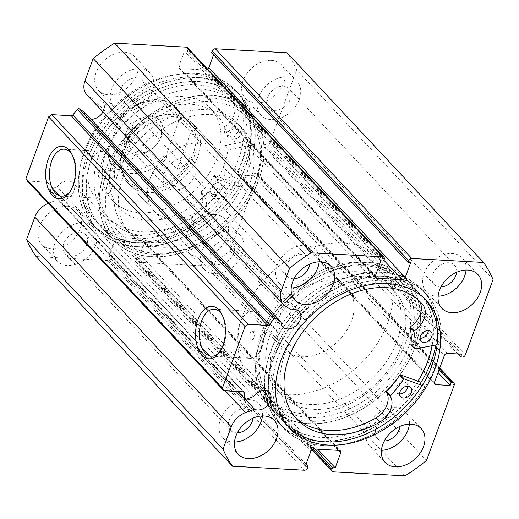 <?xml version="1.0" encoding="UTF-8"?>
<svg xmlns="http://www.w3.org/2000/svg" width="519" height="519" viewBox="0 0 519 519"><rect width="100%" height="100%" fill="white"/><g stroke="black" fill="none" stroke-linecap="round" stroke-linejoin="round"><path stroke-width="0.39" stroke-dasharray="2.6 1.95" d="M235.665 182.876L214.639 175.519A0.551 0.396 136.9 0 0 213.964 175.831A68.378 49.597 -43.1 0 1 200.95 192.179A0.551 0.396 136.9 0 0 200.808 192.783A19.988 14.5 -43.1 0 1 190.953 218.629L194.839 222.787A85.129 61.748 -43.1 0 1 146.773 235.976A85.129 61.748 -43.1 0 1 110.91 220.64A85.129 61.748 -43.1 0 1 113.959 137.159A85.129 61.748 -43.1 0 1 199.302 88.892A85.129 61.748 -43.1 0 1 235.165 104.235A85.129 61.748 -43.1 0 1 236.606 105.85L232.707 101.73A19.988 14.5 -43.1 0 1 224.078 127.629A0.551 0.396 136.9 0 0 223.793 128.232A68.378 49.597 -43.1 0 1 224.902 145.197A0.551 0.396 136.9 0 0 225.337 145.56L250.885 140.26A98.033 71.109 136.9 0 0 236.392 91.085A98.033 71.109 136.9 0 0 195.092 73.419A98.033 71.109 136.9 0 0 96.813 128.997A98.033 71.109 136.9 0 0 93.303 225.129A98.033 71.109 136.9 0 0 134.596 242.795A98.033 71.109 136.9 0 0 235.665 182.876L239.544 187.015L218.512 179.658A0.551 0.396 136.9 0 0 217.844 179.97A68.378 49.597 -43.1 0 1 204.83 196.318A0.551 0.396 136.9 0 0 204.687 196.922A19.988 14.5 -43.1 0 1 194.826 222.768L194.839 222.787M217.993 198.693A6.864 4.982 136.9 0 0 224.876 194.8A6.864 4.982 136.9 0 0 225.123 188.073A6.864 4.982 136.9 0 0 222.229 186.834A6.864 4.982 136.9 0 0 215.353 190.726A6.864 4.982 136.9 0 0 215.106 197.454A6.864 4.982 136.9 0 0 217.993 198.693M214.12 194.554A6.864 4.982 136.9 0 0 221.003 190.661A6.864 4.982 136.9 0 0 221.25 183.934A6.864 4.982 136.9 0 0 218.356 182.694A6.864 4.982 136.9 0 0 211.473 186.587A6.864 4.982 136.9 0 0 211.227 193.321A6.864 4.982 136.9 0 0 214.12 194.554M237.864 143.069A6.864 4.982 136.9 0 0 244.747 139.176A6.864 4.982 136.9 0 0 244.987 132.442A6.864 4.982 136.9 0 0 242.101 131.21A6.864 4.982 136.9 0 0 235.217 135.102A6.864 4.982 136.9 0 0 234.971 141.83A6.864 4.982 136.9 0 0 237.864 143.069M233.985 138.93A6.864 4.982 136.9 0 0 240.868 135.037A6.864 4.982 136.9 0 0 241.114 128.31A6.864 4.982 136.9 0 0 238.221 127.071A6.864 4.982 136.9 0 0 231.338 130.963A6.864 4.982 136.9 0 0 231.091 137.691A6.864 4.982 136.9 0 0 233.985 138.93M190.96 218.648A85.129 61.748 -43.1 0 1 142.894 231.844A85.129 61.748 -43.1 0 1 107.031 216.501A85.129 61.748 -43.1 0 1 110.08 133.02A85.129 61.748 -43.1 0 1 195.429 84.759A85.129 61.748 -43.1 0 1 231.286 100.096A85.129 61.748 -43.1 0 1 232.726 101.711M250.885 140.26L254.764 144.399A98.033 71.109 136.9 0 0 240.265 95.224A98.033 71.109 136.9 0 0 198.972 77.558A98.033 71.109 136.9 0 0 100.686 133.136A98.033 71.109 136.9 0 0 97.176 229.268A98.033 71.109 136.9 0 0 138.476 246.934A98.033 71.109 136.9 0 0 239.544 187.015M236.606 105.85L236.58 105.87A19.988 14.5 -43.1 0 1 227.958 131.768A0.551 0.396 136.9 0 0 227.666 132.371A68.378 49.597 -43.1 0 1 228.782 149.336A0.551 0.396 136.9 0 0 229.216 149.699L254.764 144.399M232.707 101.73L236.58 105.87M190.953 218.629L194.826 222.768M245.279 399.306L58.18 199.581A11.256 8.168 136.9 0 0 61.132 200.347A11.256 8.168 136.9 0 0 72.491 194.015A11.256 8.168 136.9 0 0 72.926 182.928A11.256 8.168 136.9 0 0 68.287 180.904A11.256 8.168 136.9 0 0 57.226 186.808L49.727 189.565A1.648 1.194 -43.1 0 1 49.104 189.662A1.648 1.194 -43.1 0 1 48.423 189.37A1.648 1.194 -43.1 0 1 48.176 188.773L47.748 183.006A1.648 1.194 136.9 0 0 47.495 182.416A1.648 1.194 136.9 0 0 46.82 182.117L27.338 181.027M86.744 94.581A18.892 13.708 136.9 0 0 88.522 96.08L94.737 100.212A11.256 8.168 -43.1 0 1 98.123 99.804A11.256 8.168 -43.1 0 1 102.762 101.828A11.256 8.168 -43.1 0 1 102.963 111.89M91.065 119.253A11.256 8.168 -43.1 0 1 90.968 119.247A11.256 8.168 -43.1 0 1 86.329 117.223A11.256 8.168 -43.1 0 1 84.616 112.37M152.858 254.284A90.617 65.731 136.9 0 0 256.237 180.21A90.617 65.731 136.9 0 0 210.435 97.799A90.617 65.731 136.9 0 0 107.05 171.873A90.617 65.731 136.9 0 0 152.858 254.284M210.85 101.549A87.873 63.74 -43.1 0 1 247.063 117.346A87.873 63.74 -43.1 0 1 243.658 203.909A87.873 63.74 -43.1 0 1 155.025 253.291A87.873 63.74 -43.1 0 1 118.806 237.494A87.873 63.74 -43.1 0 1 109.606 176.226L111.598 178.737L113.706 176.687C114.563 173.002 113.895 170.952 111.702 170.537A87.873 63.74 -43.1 0 1 210.85 101.549M366.803 264.716A90.617 65.731 -43.1 0 1 412.605 347.127A90.617 65.731 -43.1 0 1 309.227 421.201A90.617 65.731 -43.1 0 1 263.418 338.79A90.617 65.731 -43.1 0 1 366.803 264.716M308.805 417.451A87.873 63.74 136.9 0 0 397.437 368.068A87.873 63.74 136.9 0 0 400.85 281.506A87.873 63.74 136.9 0 0 364.636 265.709A87.873 63.74 136.9 0 0 265.481 334.69L263.516 332.186L261.284 334.223C260.557 337.914 261.258 339.971 263.393 340.386A87.873 63.74 136.9 0 0 272.592 401.654A87.873 63.74 136.9 0 0 308.805 417.451M220.238 351.181A23.524 13.312 -86.8 0 0 220.886 350.273A23.524 13.312 -86.8 0 0 223.786 344.499A23.524 13.312 -86.8 0 0 222.794 316.116A23.524 13.312 -86.8 0 0 222.249 315.143M70.331 191.161A23.524 13.312 -86.8 0 0 70.98 190.252A23.524 13.312 -86.8 0 0 73.88 184.485A23.524 13.312 -86.8 0 0 72.894 156.096A23.524 13.312 -86.8 0 0 72.349 155.123M109.606 176.226L108.471 172.47L112.059 170.511L100.692 169.875A4.12 2.329 -86.8 0 0 98.526 171.919A4.12 2.329 -86.8 0 0 100.232 178.101A4.12 2.329 -86.8 0 0 102.405 176.058A4.12 2.329 -86.8 0 0 100.692 169.875M253.862 337.733A4.12 2.329 -86.8 0 0 252.15 331.55A4.12 2.329 -86.8 0 0 249.983 333.594A4.12 2.329 -86.8 0 0 251.689 339.776A4.12 2.329 -86.8 0 0 253.862 337.733M265.481 334.69L263.808 338.284L263.393 340.386L251.689 339.776M112.312 186.632A23.524 13.312 -86.8 0 0 102.554 151.327A23.524 13.312 -86.8 0 0 90.17 162.998A23.524 13.312 -86.8 0 0 99.927 198.297A23.524 13.312 -86.8 0 0 112.312 186.632M262.218 346.653A23.524 13.312 -86.8 0 0 252.461 311.348A23.524 13.312 -86.8 0 0 240.076 323.019A23.524 13.312 -86.8 0 0 249.834 358.318A23.524 13.312 -86.8 0 0 262.218 346.653M151.944 256.775A93.504 67.827 -43.1 0 1 113.408 239.966A93.504 67.827 -43.1 0 1 117.035 147.857A93.504 67.827 -43.1 0 1 211.35 95.308A93.504 67.827 -43.1 0 1 249.886 112.117A93.504 67.827 -43.1 0 1 246.253 204.227A93.504 67.827 -43.1 0 1 151.944 256.775M139.021 242.976A93.504 67.827 -43.1 0 1 100.485 226.174A93.504 67.827 -43.1 0 1 104.111 134.064A93.504 67.827 -43.1 0 1 198.427 81.515A93.504 67.827 -43.1 0 1 236.962 98.325A93.504 67.827 -43.1 0 1 233.329 190.428A93.504 67.827 -43.1 0 1 139.021 242.976M137.665 246.655A97.76 70.908 -43.1 0 1 97.377 229.08A97.76 70.908 -43.1 0 1 101.173 132.78A97.76 70.908 -43.1 0 1 199.776 77.837A97.76 70.908 -43.1 0 1 240.063 95.412A97.76 70.908 -43.1 0 1 236.275 191.712A97.76 70.908 -43.1 0 1 137.665 246.655M133.532 242.243A97.76 70.908 -43.1 0 1 93.245 224.669A97.76 70.908 -43.1 0 1 97.04 128.368A97.76 70.908 -43.1 0 1 195.644 73.426A97.76 70.908 -43.1 0 1 235.931 91A97.76 70.908 -43.1 0 1 232.136 187.301A97.76 70.908 -43.1 0 1 133.532 242.243M134.882 238.565A93.504 67.827 -43.1 0 1 96.352 221.756A93.504 67.827 -43.1 0 1 99.979 129.653A93.504 67.827 -43.1 0 1 194.294 77.097A93.504 67.827 -43.1 0 1 232.823 93.907A93.504 67.827 -43.1 0 1 229.197 186.016A93.504 67.827 -43.1 0 1 134.882 238.565M131.91 235.392A93.504 67.827 -43.1 0 1 93.375 218.583A93.504 67.827 -43.1 0 1 97.008 126.474A93.504 67.827 -43.1 0 1 191.316 73.925A93.504 67.827 -43.1 0 1 229.852 90.734A93.504 67.827 -43.1 0 1 226.226 182.844A93.504 67.827 -43.1 0 1 131.91 235.392M367.718 262.225A93.504 67.827 -43.1 0 1 406.247 279.034A93.504 67.827 -43.1 0 1 402.621 371.143A93.504 67.827 -43.1 0 1 308.305 423.692A93.504 67.827 -43.1 0 1 269.776 406.883A93.504 67.827 -43.1 0 1 273.403 314.774A93.504 67.827 -43.1 0 1 367.718 262.225M417.957 381.231A93.504 67.827 -43.1 0 1 321.229 437.485A93.504 67.827 -43.1 0 1 282.699 420.675A93.504 67.827 -43.1 0 1 286.326 328.572A93.504 67.827 -43.1 0 1 380.641 276.024A93.504 67.827 -43.1 0 1 419.17 292.826A93.504 67.827 -43.1 0 1 432.139 345.66M422.181 385.494L425.08 386.551L421.006 382.341A97.76 70.908 -43.1 0 1 319.879 441.163A97.76 70.908 -43.1 0 1 279.592 423.588A97.76 70.908 -43.1 0 1 283.387 327.288A97.76 70.908 -43.1 0 1 381.99 272.345A97.76 70.908 -43.1 0 1 422.278 289.92A97.76 70.908 -43.1 0 1 435.882 344.921M386.13 276.757A97.76 70.908 -43.1 0 1 426.417 294.331A97.76 70.908 -43.1 0 1 422.622 390.632A97.76 70.908 -43.1 0 1 324.012 445.574A97.76 70.908 -43.1 0 1 283.724 428A97.76 70.908 -43.1 0 1 287.52 331.699A97.76 70.908 -43.1 0 1 386.13 276.757M288.356 426.644A93.504 67.827 -43.1 0 1 286.832 425.093A93.504 67.827 -43.1 0 1 290.465 332.984A93.504 67.827 -43.1 0 1 384.774 280.435A93.504 67.827 -43.1 0 1 423.309 297.244A93.504 67.827 -43.1 0 1 424.756 298.86M381.433 450.317A24.717 17.925 -43.1 0 1 379.798 450.291A24.717 17.925 -43.1 0 1 369.612 445.847A24.717 17.925 -43.1 0 1 370.572 421.506A24.717 17.925 -43.1 0 1 395.497 407.616A24.717 17.925 -43.1 0 1 405.683 412.054A24.717 17.925 -43.1 0 1 409.368 424.146M438.14 296.2A24.717 17.925 -43.1 0 1 436.498 296.174A24.717 17.925 -43.1 0 1 426.313 291.73A24.717 17.925 -43.1 0 1 427.273 267.389A24.717 17.925 -43.1 0 1 452.205 253.499A24.717 17.925 -43.1 0 1 462.39 257.943A24.717 17.925 -43.1 0 1 466.075 270.029M234.504 442.097A24.717 17.925 -43.1 0 1 232.869 442.078A24.717 17.925 -43.1 0 1 222.683 437.634A24.717 17.925 -43.1 0 1 223.644 413.286A24.717 17.925 -43.1 0 1 248.569 399.396A24.717 17.925 -43.1 0 1 258.754 403.84A24.717 17.925 -43.1 0 1 262.439 415.927M291.211 287.987A24.717 17.925 -43.1 0 1 289.57 287.961A24.717 17.925 -43.1 0 1 279.384 283.517A24.717 17.925 -43.1 0 1 280.344 259.176A24.717 17.925 -43.1 0 1 305.276 245.279A24.717 17.925 -43.1 0 1 315.461 249.723A24.717 17.925 -43.1 0 1 319.146 261.816M214.581 214.483A24.717 17.925 -43.1 0 1 224.766 218.927A24.717 17.925 -43.1 0 1 223.806 243.275A24.717 17.925 -43.1 0 1 198.874 257.165A24.717 17.925 -43.1 0 1 188.689 252.721A24.717 17.925 -43.1 0 1 189.649 228.373A24.717 17.925 -43.1 0 1 214.581 214.483M230.086 231.039A24.717 17.925 -43.1 0 1 240.271 235.483A24.717 17.925 -43.1 0 1 239.311 259.824A24.717 17.925 -43.1 0 1 214.386 273.721A24.717 17.925 -43.1 0 1 204.201 269.277A24.717 17.925 -43.1 0 1 205.161 244.929A24.717 17.925 -43.1 0 1 230.086 231.039M271.281 60.373A24.717 17.925 -43.1 0 1 281.467 64.81A24.717 17.925 -43.1 0 1 280.507 89.158A24.717 17.925 -43.1 0 1 255.582 103.047A24.717 17.925 -43.1 0 1 245.396 98.604A24.717 17.925 -43.1 0 1 246.356 74.262A24.717 17.925 -43.1 0 1 271.281 60.373M286.786 76.922A24.717 17.925 -43.1 0 1 296.972 81.366A24.717 17.925 -43.1 0 1 296.018 105.714A24.717 17.925 -43.1 0 1 271.087 119.604A24.717 17.925 -43.1 0 1 260.901 115.16A24.717 17.925 -43.1 0 1 261.861 90.812A24.717 17.925 -43.1 0 1 286.786 76.922M67.652 206.27A24.717 17.925 -43.1 0 1 77.837 210.714A24.717 17.925 -43.1 0 1 76.877 235.062A24.717 17.925 -43.1 0 1 51.945 248.951A24.717 17.925 -43.1 0 1 41.76 244.507A24.717 17.925 -43.1 0 1 42.72 220.16A24.717 17.925 -43.1 0 1 67.652 206.27M83.157 222.826A24.717 17.925 -43.1 0 1 93.342 227.27A24.717 17.925 -43.1 0 1 92.382 251.611A24.717 17.925 -43.1 0 1 67.457 265.501A24.717 17.925 -43.1 0 1 57.272 261.057A24.717 17.925 -43.1 0 1 58.232 236.716A24.717 17.925 -43.1 0 1 83.157 222.826M124.352 52.153A24.717 17.925 -43.1 0 1 134.538 56.597A24.717 17.925 -43.1 0 1 133.578 80.945A24.717 17.925 -43.1 0 1 108.653 94.834A24.717 17.925 -43.1 0 1 98.467 90.39A24.717 17.925 -43.1 0 1 99.427 66.043A24.717 17.925 -43.1 0 1 124.352 52.153M139.864 68.709A24.717 17.925 -43.1 0 1 150.043 73.153A24.717 17.925 -43.1 0 1 149.089 97.494A24.717 17.925 -43.1 0 1 124.158 111.384A24.717 17.925 -43.1 0 1 113.972 106.946A24.717 17.925 -43.1 0 1 114.933 82.599A24.717 17.925 -43.1 0 1 139.864 68.709M127.564 102.139A14.007 10.159 136.9 0 0 141.687 94.27A14.007 10.159 136.9 0 0 142.232 80.471A14.007 10.159 136.9 0 0 136.458 77.954A14.007 10.159 136.9 0 0 122.335 85.83A14.007 10.159 136.9 0 0 121.79 99.622A14.007 10.159 136.9 0 0 127.564 102.139M294.059 278.722A14.007 10.159 -43.1 0 1 292.976 278.716A14.007 10.159 -43.1 0 1 287.202 276.199A14.007 10.159 -43.1 0 1 287.747 262.4A14.007 10.159 -43.1 0 1 301.87 254.531A14.007 10.159 -43.1 0 1 307.644 257.048A14.007 10.159 -43.1 0 1 309.713 264.054M70.856 256.256A14.007 10.159 136.9 0 0 84.986 248.387A14.007 10.159 136.9 0 0 85.525 234.588A14.007 10.159 136.9 0 0 79.757 232.071A14.007 10.159 136.9 0 0 65.628 239.94A14.007 10.159 136.9 0 0 65.083 253.739A14.007 10.159 136.9 0 0 70.856 256.256M237.358 432.84A14.007 10.159 -43.1 0 1 236.268 432.827A14.007 10.159 -43.1 0 1 230.501 430.309A14.007 10.159 -43.1 0 1 231.039 416.517A14.007 10.159 -43.1 0 1 245.169 408.648A14.007 10.159 -43.1 0 1 250.943 411.165A14.007 10.159 -43.1 0 1 253.013 418.171M274.486 110.352A14.007 10.159 136.9 0 0 288.616 102.483A14.007 10.159 136.9 0 0 289.161 88.691A14.007 10.159 136.9 0 0 283.387 86.173A14.007 10.159 136.9 0 0 269.264 94.043A14.007 10.159 136.9 0 0 268.719 107.835A14.007 10.159 136.9 0 0 274.486 110.352M440.988 286.936A14.007 10.159 -43.1 0 1 439.904 286.929A14.007 10.159 -43.1 0 1 434.131 284.412A14.007 10.159 -43.1 0 1 434.675 270.613A14.007 10.159 -43.1 0 1 448.799 262.744A14.007 10.159 -43.1 0 1 454.573 265.261A14.007 10.159 -43.1 0 1 456.642 272.274M217.785 264.469A14.007 10.159 136.9 0 0 231.915 256.6A14.007 10.159 136.9 0 0 232.454 242.801A14.007 10.159 136.9 0 0 226.686 240.284A14.007 10.159 136.9 0 0 212.556 248.16A14.007 10.159 136.9 0 0 212.012 261.952A14.007 10.159 136.9 0 0 217.785 264.469M384.287 441.053A14.007 10.159 -43.1 0 1 383.197 441.046A14.007 10.159 -43.1 0 1 377.43 438.529A14.007 10.159 -43.1 0 1 377.968 424.73A14.007 10.159 -43.1 0 1 392.098 416.861A14.007 10.159 -43.1 0 1 397.872 419.378A14.007 10.159 -43.1 0 1 399.941 426.384M187.534 47.651A2.744 1.992 -43.1 0 1 187.794 49.655L384.222 259.331M375.399 275.777L178.971 66.101L184.472 51.16L187.184 51.31L187.794 49.655M178.971 66.101A2.744 1.992 136.9 0 0 179.23 68.099A2.744 1.992 136.9 0 0 180.359 68.592L375.237 276.621M383.885 260.24L205.68 70.013L180.359 68.592M205.68 70.013A2.744 1.992 136.9 0 0 207.756 69.235M211.596 52.679L214.308 52.828L213.581 54.8M287.124 52.789A162.012 117.521 -43.1 0 1 296.621 69.877L268.92 145.171A2.744 1.992 -43.1 0 1 265.786 147.415L462.215 357.098M447.436 353.368L251.008 143.685L265.248 144.483L264.203 147.331L265.786 147.415M251.008 143.685A2.744 1.992 136.9 0 0 247.874 145.93L444.303 355.612M434.533 382.166L238.104 172.49L247.874 145.93M238.104 172.49A2.744 1.992 136.9 0 0 238.364 174.488A2.744 1.992 136.9 0 0 239.493 174.987L434.371 383.009M439.541 368.561L256.367 173.022L254.784 172.937L253.733 175.779L239.493 174.987M256.367 173.022A2.744 1.992 -43.1 0 1 257.495 173.515A2.744 1.992 -43.1 0 1 257.748 175.519L230.047 250.82A162.012 117.521 -43.1 0 1 208.612 266.176L136.828 262.166A2.744 1.992 -43.1 0 1 135.693 261.667A2.744 1.992 -43.1 0 1 135.44 259.669L312.951 449.156M338.291 450.349L144.256 243.223L138.761 258.157L136.049 258.008L135.44 259.669M144.256 243.223A2.744 1.992 136.9 0 0 144.003 241.218A2.744 1.992 136.9 0 0 142.868 240.725L339.296 450.408M313.982 448.987L117.553 239.311L142.868 240.725M117.553 239.311A2.744 1.992 136.9 0 0 114.42 241.556L310.849 451.232M307.456 467.982L111.027 258.3L111.637 256.639L108.925 256.49L114.42 241.556M111.027 258.3A2.744 1.992 -43.1 0 1 107.894 260.544L36.103 256.535M48.183 203.279A18.892 13.708 -43.1 0 1 49.227 202.871L58.18 199.581M493.05 279.553L296.621 69.877M405.041 475.858L208.612 266.176M230.047 250.82L426.475 460.502M383.612 260.992L187.184 51.31M380.901 260.843L184.472 51.16M410.737 262.51L214.308 52.828M315.014 449.045L136.049 258.008M317.725 449.201L138.761 258.157M305.354 466.172L108.925 256.49M306.074 464.2L111.637 256.639M457.758 353.945L264.203 147.331M461.676 354.166L265.248 144.483M438.068 372.551L253.733 175.779M439.119 369.71L254.784 172.937M291.165 309.895L94.737 100.212M253.655 396.49L57.226 186.808M161.604 136.361A21.967 15.933 136.9 0 0 150.504 116.379A21.967 15.933 136.9 0 0 125.442 134.337A21.967 15.933 136.9 0 0 136.542 154.312A21.967 15.933 136.9 0 0 161.604 136.361M129.705 136.14A18.671 13.546 -43.1 0 1 143.192 122.322A18.671 13.546 -43.1 0 1 158.704 124.236A18.671 13.546 -43.1 0 1 160.442 137.859A18.671 13.546 -43.1 0 1 146.955 151.684A18.671 13.546 -43.1 0 1 131.443 149.77A18.671 13.546 -43.1 0 1 129.705 136.14M164.335 173.112A18.671 13.546 -43.1 0 1 177.829 159.294A18.671 13.546 -43.1 0 1 193.334 161.208A18.671 13.546 -43.1 0 1 195.079 174.832A18.671 13.546 -43.1 0 1 181.585 188.65A18.671 13.546 -43.1 0 1 166.08 186.736A18.671 13.546 -43.1 0 1 164.335 173.112M181.566 118.358A42.564 30.874 136.9 0 0 175.876 107.628A42.564 30.874 136.9 0 0 122.795 115.069L121.452 115.341L119.74 118.475A39.82 28.882 -43.1 0 1 156.174 100.965A39.82 28.882 -43.1 0 1 178.51 121.764C179.211 119.383 180.229 118.248 181.566 118.358L191.9 129.393C195.507 137.97 196.013 145.897 193.418 153.17A42.564 30.874 -43.1 0 1 162.668 184.673A42.564 30.874 -43.1 0 1 127.324 180.307A42.564 30.874 -43.1 0 1 123.347 149.251A42.564 30.874 -43.1 0 1 154.104 117.748A42.564 30.874 -43.1 0 1 189.448 122.114A42.564 30.874 -43.1 0 1 193.418 153.17C190.687 160.384 185.27 165.801 177.174 169.421L166.839 158.386C166.19 156.394 166.346 154.338 167.306 152.216A39.82 28.882 -43.1 0 1 130.872 169.726A39.82 28.882 -43.1 0 1 108.536 148.934L107.718 154.357L108.069 155.097A42.564 30.874 136.9 0 0 113.752 165.827A42.564 30.874 136.9 0 0 166.839 158.386M195.196 153.922A43.933 31.873 -43.1 0 1 163.453 186.444A43.933 31.873 -43.1 0 1 126.967 181.935A43.933 31.873 -43.1 0 1 122.86 149.881A43.933 31.873 -43.1 0 1 154.61 117.359A43.933 31.873 -43.1 0 1 191.096 121.861A43.933 31.873 -43.1 0 1 195.196 153.922M405.826 342.177A87.873 63.74 -43.1 0 1 342.332 407.214A87.873 63.74 -43.1 0 1 269.361 398.209A87.873 63.74 -43.1 0 1 261.154 334.087A87.873 63.74 -43.1 0 1 324.647 269.043A87.873 63.74 -43.1 0 1 397.619 278.054A87.873 63.74 -43.1 0 1 405.826 342.177M387.732 322.863A87.873 63.74 -43.1 0 1 324.239 387.901A87.873 63.74 -43.1 0 1 251.267 378.896A87.873 63.74 -43.1 0 1 243.061 314.774A87.873 63.74 -43.1 0 1 306.554 249.736A87.873 63.74 -43.1 0 1 379.525 258.741A87.873 63.74 -43.1 0 1 387.732 322.863M351.564 320.839A43.933 31.873 -43.1 0 1 319.821 353.361A43.933 31.873 -43.1 0 1 283.335 348.852A43.933 31.873 -43.1 0 1 279.228 316.798A43.933 31.873 -43.1 0 1 310.978 284.276A43.933 31.873 -43.1 0 1 347.464 288.778A43.933 31.873 -43.1 0 1 351.564 320.839M122.795 115.069L133.13 126.104L123.347 149.251C120.7 156.472 119.052 162.097 118.403 166.132L108.069 155.097M178.51 121.764L167.306 152.216M191.9 129.393L177.174 169.421M119.74 118.475L108.536 148.934M133.13 126.104L118.403 166.132M417.853 381.193A93.362 67.723 -43.1 0 1 282.797 420.585A93.362 67.723 -43.1 0 1 269.367 392.267A93.362 67.723 -43.1 0 1 321.248 294.169A93.362 67.723 -43.1 0 1 419.073 292.924A93.362 67.723 -43.1 0 1 432.502 321.242A93.362 67.723 -43.1 0 1 432.022 345.68M419.579 307.443A93.362 67.723 -43.1 0 1 367.699 405.54A93.362 67.723 -43.1 0 1 269.874 406.792A93.362 67.723 -43.1 0 1 256.444 378.474A93.362 67.723 -43.1 0 1 308.325 280.377A93.362 67.723 -43.1 0 1 406.15 279.131A93.362 67.723 -43.1 0 1 419.579 307.443M405.19 313.71A76.89 55.773 -43.1 0 1 362.457 394.498A76.89 55.773 -43.1 0 1 281.901 395.523A76.89 55.773 -43.1 0 1 270.84 372.207A76.89 55.773 -43.1 0 1 313.567 291.418A76.89 55.773 -43.1 0 1 394.122 290.393A76.89 55.773 -43.1 0 1 405.19 313.71M400.662 308.883A76.89 55.773 -43.1 0 1 357.935 389.672A76.89 55.773 -43.1 0 1 277.38 390.697A76.89 55.773 -43.1 0 1 266.318 367.374A76.89 55.773 -43.1 0 1 309.045 286.592A76.89 55.773 -43.1 0 1 389.6 285.567A76.89 55.773 -43.1 0 1 400.662 308.883M240.44 202.319A76.89 55.773 -43.1 0 1 130.055 233.433A76.89 55.773 -43.1 0 1 131.897 159.417A76.89 55.773 -43.1 0 1 242.282 128.303A76.89 55.773 -43.1 0 1 240.44 202.319M235.911 197.492A76.89 55.773 -43.1 0 1 125.533 228.607A76.89 55.773 -43.1 0 1 127.376 154.591A76.89 55.773 -43.1 0 1 237.76 123.477A76.89 55.773 -43.1 0 1 235.911 197.492M130.606 142.401A43.933 31.873 -43.1 0 1 193.678 124.618A43.933 31.873 -43.1 0 1 192.627 166.917A43.933 31.873 -43.1 0 1 129.549 184.699A43.933 31.873 -43.1 0 1 130.606 142.401M155.155 168.61A43.933 31.873 -43.1 0 1 218.233 150.834A43.933 31.873 -43.1 0 1 217.182 193.126A43.933 31.873 -43.1 0 1 154.104 210.909A43.933 31.873 -43.1 0 1 155.155 168.61M216.209 181.014A67.275 48.799 -43.1 0 1 119.623 208.242A67.275 48.799 -43.1 0 1 121.238 143.478A67.275 48.799 -43.1 0 1 217.824 116.25A67.275 48.799 -43.1 0 1 216.209 181.014M209.099 173.43A67.275 48.799 -43.1 0 1 112.519 200.652A67.275 48.799 -43.1 0 1 114.128 135.887A67.275 48.799 -43.1 0 1 210.714 108.666A67.275 48.799 -43.1 0 1 209.099 173.43M247.544 202.092A93.362 67.723 -43.1 0 1 113.505 239.869A93.362 67.723 -43.1 0 1 115.75 149.991A93.362 67.723 -43.1 0 1 249.782 112.208A93.362 67.723 -43.1 0 1 247.544 202.092M234.62 188.293A93.362 67.723 -43.1 0 1 100.589 226.076A93.362 67.723 -43.1 0 1 102.827 136.199A93.362 67.723 -43.1 0 1 236.859 98.415A93.362 67.723 -43.1 0 1 234.62 188.293M425.08 386.551A98.033 71.109 -43.1 0 1 323.668 445.536A98.033 71.109 -43.1 0 1 283.27 427.916A98.033 71.109 -43.1 0 1 287.072 331.343A98.033 71.109 -43.1 0 1 385.954 276.244A98.033 71.109 -43.1 0 1 426.359 293.871A98.033 71.109 -43.1 0 1 440.748 343.961L436.875 339.822L411.353 344.85A0.551 0.396 -43.1 0 1 411.236 344.863M420.053 338.297L420.053 338.297A6.864 4.982 -43.1 0 1 417.218 337.065A6.864 4.982 -43.1 0 1 417.49 330.298A6.864 4.982 -43.1 0 1 424.412 326.445A6.864 4.982 -43.1 0 1 427.241 327.677A6.864 4.982 -43.1 0 1 428.285 330.584M399.598 393.895L399.598 393.895A6.864 4.982 -43.1 0 1 396.763 392.656A6.864 4.982 -43.1 0 1 397.035 385.896A6.864 4.982 -43.1 0 1 403.957 382.036A6.864 4.982 -43.1 0 1 406.786 383.275A6.864 4.982 -43.1 0 1 407.83 386.175M419.229 300.923A85.129 61.748 136.9 0 0 417.36 298.795A85.129 61.748 136.9 0 0 382.276 283.491A85.129 61.748 136.9 0 0 296.407 331.336A85.129 61.748 136.9 0 0 293.105 415.194A85.129 61.748 136.9 0 0 295.11 417.205M421.201 382.419A98.033 71.109 -43.1 0 1 319.795 441.397A98.033 71.109 -43.1 0 1 279.391 423.776A98.033 71.109 -43.1 0 1 283.199 327.204A98.033 71.109 -43.1 0 1 382.081 272.112A98.033 71.109 -43.1 0 1 422.479 289.732A98.033 71.109 -43.1 0 1 436.875 339.822M440.748 343.961L437.076 344.687M214.639 175.519L218.512 179.658M225.337 145.56L229.216 149.699M224.902 145.197L228.782 149.336M223.793 128.232L227.666 132.371M224.078 127.629L227.958 131.768M200.95 192.179L204.83 196.318M213.964 175.831L217.844 179.97M200.808 192.783L204.687 196.922M246.155 399.241L49.727 189.565M465.348 354.853L268.92 145.171M333.256 471.842L136.828 262.166M107.894 260.544L304.322 470.227M257.748 175.519L454.177 385.202M46.82 182.117L243.249 391.8M284.95 305.762L88.522 96.08M243.346 391.806L47.748 183.006M48.176 188.773L238.098 391.514M225.278 390.794L49.227 202.871M415.232 348.989L411.353 344.85M221.25 183.934L225.123 188.073M241.114 128.31L244.987 132.442M107.031 216.501L110.91 220.64M93.303 225.129L97.176 229.268M236.392 91.085L240.265 95.224M231.286 100.096L235.165 104.235M231.091 137.691L234.971 141.83M211.227 193.321L215.106 197.454M224.987 145.469L228.866 149.608M269.355 392.604L72.926 182.928M299.191 311.51L102.762 101.828M282.758 326.905L86.329 117.223M222.794 316.116L221.71 314.053M72.894 156.096L71.804 154.039M263.516 332.186L252.15 331.55M102.554 151.327L64.122 149.18M252.461 311.348L214.029 309.201M100.485 226.174L113.408 239.966M93.245 224.669L97.377 229.08M93.375 218.583L96.352 221.756M419.17 292.826L406.247 279.034M426.417 294.331L422.278 289.92M426.281 300.417L423.309 297.244M405.683 412.054L421.194 428.61M462.39 257.943L477.895 274.493M258.754 403.84L274.266 420.396M315.461 249.723L330.966 266.279M240.271 235.483L224.766 218.927M296.972 81.366L281.467 64.81M93.342 227.27L77.837 210.714M150.043 73.153L134.538 56.597M307.644 257.048L142.232 80.471M250.943 411.165L85.525 234.588M454.573 265.261L289.161 88.691M397.872 419.378L232.454 242.801M247.063 117.346L400.85 281.506M118.806 237.494L272.592 401.654M377.43 438.529L212.012 261.952M434.131 284.412L268.719 107.835M230.501 430.309L65.083 253.739M287.202 276.199L121.79 99.622M113.972 106.946L98.467 90.39M57.272 261.057L41.76 244.507M260.901 115.16L245.396 98.604M204.201 269.277L188.689 252.721M279.384 283.517L294.896 300.073M222.683 437.634L238.189 454.19M426.313 291.73L441.825 308.286M369.612 445.847L385.117 462.403M257.495 173.515L439.729 368.049M238.364 174.488L434.792 384.17M179.23 68.099L375.659 277.782M144.003 241.218L340.425 450.901M311.9 449.765L135.693 261.667M289.803 428.266L286.832 425.093M283.724 428L279.592 423.588M282.699 420.675L269.776 406.883M229.852 90.734L232.823 93.907M235.931 91L240.063 95.412M236.962 98.325L249.886 112.117M249.834 358.318L211.408 356.17M99.927 198.297L61.502 196.15M111.598 178.737L100.232 178.101M70.98 190.252L69.676 192.179M220.886 350.273L219.582 352.2M47.495 182.416L243.924 392.098M237.773 391.495L48.423 189.37M193.334 161.208L158.704 124.236M269.361 398.209L251.267 378.896M283.335 348.852L126.967 181.935M347.464 288.778L191.096 121.861M397.619 278.054L379.525 258.741M189.448 122.114L175.876 107.628C163.998 94.14 137.483 98.325 121.459 115.341M127.324 180.307L113.752 165.827C110.787 162.635 108.776 158.808 107.718 154.357M166.08 186.736L131.443 149.77M282.797 420.585L269.874 406.792M281.901 395.523L277.38 390.697M394.122 290.393L389.6 285.567M419.073 292.924L406.15 279.131M130.055 233.433L125.533 228.607M218.233 150.834L193.678 124.618M119.623 208.242L112.519 200.652M113.505 239.869L100.589 226.076M249.782 112.208L236.859 98.415M217.824 116.25L210.714 108.666M154.104 210.909L129.549 184.699M242.282 128.303L237.76 123.477M431.12 331.816L427.241 327.677M410.665 387.408L406.786 383.275M421.233 302.934L417.36 298.795M296.985 419.333L293.105 415.194M283.27 427.916L279.391 423.776M426.359 293.871L422.479 289.732M400.642 396.795L396.763 392.656M421.097 341.204L417.218 337.065"/><path stroke-width="0.78" d="M223.767 390.71L27.338 181.027L25.95 178.53L222.379 388.212L223.767 390.71L243.249 391.8A1.648 1.194 -43.1 0 1 243.924 392.098A1.648 1.194 -43.1 0 1 244.17 392.688L244.605 398.456A1.648 1.194 136.9 0 0 244.851 399.046A1.648 1.194 136.9 0 0 245.532 399.345A1.648 1.194 136.9 0 0 246.155 399.241L253.655 396.49A11.256 8.168 -43.1 0 1 264.716 390.58A11.256 8.168 -43.1 0 1 269.355 392.604A11.256 8.168 -43.1 0 1 268.92 403.698A11.256 8.168 -43.1 0 1 257.56 410.023A11.256 8.168 -43.1 0 1 254.608 409.264L245.279 399.306M102.963 111.89A11.256 8.168 -43.1 0 1 91.065 119.253M275.829 318.588A1.648 1.194 136.9 0 0 273.773 319.172L77.344 109.49A1.648 1.194 -43.1 0 1 79.401 108.906L275.829 318.588L281.045 322.052A11.256 8.168 136.9 0 0 282.758 326.905A11.256 8.168 136.9 0 0 287.396 328.929A11.256 8.168 136.9 0 0 298.756 322.604A11.256 8.168 136.9 0 0 299.191 311.51A11.256 8.168 136.9 0 0 294.552 309.486A11.256 8.168 136.9 0 0 291.165 309.895L284.95 305.762A18.892 13.708 -43.1 0 1 283.173 304.264A18.892 13.708 -43.1 0 1 281.408 290.478L289.608 268.18A162.012 117.521 136.9 0 1 311.043 252.824L382.834 256.834L186.405 47.158A2.744 1.992 -43.1 0 1 187.534 47.651L383.963 257.333A2.744 1.992 136.9 0 0 382.834 256.834M281.045 322.052L84.616 112.37L79.401 108.906M198.096 319.36A26.268 14.863 93.2 0 1 221.71 314.053A26.268 14.863 93.2 0 1 222.82 345.758A26.268 14.863 93.2 0 1 219.582 352.2A26.268 14.863 93.2 0 1 200.256 352.855A26.268 14.863 93.2 0 1 198.096 319.36M222.249 315.143A23.524 13.312 -86.8 0 0 214.029 309.201A23.524 13.312 -86.8 0 0 201.651 320.872A23.524 13.312 -86.8 0 0 211.408 356.17A23.524 13.312 -86.8 0 0 220.238 351.181M48.189 159.346A26.268 14.863 93.2 0 1 71.804 154.039A26.268 14.863 93.2 0 1 72.913 185.737A26.268 14.863 93.2 0 1 69.676 192.179A26.268 14.863 93.2 0 1 50.349 192.834A26.268 14.863 93.2 0 1 48.189 159.346M72.349 155.123A23.524 13.312 -86.8 0 0 64.122 149.18A23.524 13.312 -86.8 0 0 51.744 160.851A23.524 13.312 -86.8 0 0 61.502 196.15A23.524 13.312 -86.8 0 0 70.331 191.161M432.139 345.66A93.504 67.827 -43.1 0 1 417.957 381.231M435.882 344.921A97.76 70.908 -43.1 0 1 421.006 382.341L400.337 374.796A0.551 0.396 -43.1 0 0 399.662 375.101A68.378 49.597 136.9 0 1 386.506 391.358A0.551 0.396 -43.1 0 0 386.357 391.962A19.988 14.5 136.9 0 1 376.223 417.789L380.103 421.928A19.988 14.5 136.9 0 0 390.23 396.101A0.551 0.396 -43.1 0 1 390.379 395.497A68.378 49.597 136.9 0 0 403.542 379.24A0.551 0.396 -43.1 0 1 404.217 378.935L422.181 385.494M424.756 298.86A93.504 67.827 -43.1 0 1 418.846 390.56A93.504 67.827 -43.1 0 1 325.368 441.903A93.504 67.827 -43.1 0 1 288.356 426.644M387.745 283.608A93.504 67.827 -43.1 0 1 426.281 300.417A93.504 67.827 -43.1 0 1 422.654 392.526A93.504 67.827 -43.1 0 1 328.339 445.075A93.504 67.827 -43.1 0 1 289.803 428.266A93.504 67.827 -43.1 0 1 293.436 336.156A93.504 67.827 -43.1 0 1 387.745 283.608M411.009 424.166A24.717 17.925 -43.1 0 1 421.194 428.61A24.717 17.925 -43.1 0 1 420.234 452.957A24.717 17.925 -43.1 0 1 395.303 466.847A24.717 17.925 -43.1 0 1 385.117 462.403A24.717 17.925 -43.1 0 1 386.078 438.055A24.717 17.925 -43.1 0 1 411.009 424.166M409.368 424.146A24.717 17.925 -43.1 0 1 381.433 450.317M467.71 270.049A24.717 17.925 -43.1 0 1 477.895 274.493A24.717 17.925 -43.1 0 1 476.935 298.84A24.717 17.925 -43.1 0 1 452.01 312.73A24.717 17.925 -43.1 0 1 441.825 308.286A24.717 17.925 -43.1 0 1 442.785 283.938A24.717 17.925 -43.1 0 1 467.71 270.049M466.075 270.029A24.717 17.925 -43.1 0 1 438.14 296.2M264.08 415.953A24.717 17.925 -43.1 0 1 274.266 420.396A24.717 17.925 -43.1 0 1 273.305 444.738A24.717 17.925 -43.1 0 1 248.374 458.627A24.717 17.925 -43.1 0 1 238.189 454.19A24.717 17.925 -43.1 0 1 239.149 429.842A24.717 17.925 -43.1 0 1 264.08 415.953M262.439 415.927A24.717 17.925 -43.1 0 1 234.504 442.097M320.781 261.836A24.717 17.925 -43.1 0 1 330.966 266.279A24.717 17.925 -43.1 0 1 330.006 290.627A24.717 17.925 -43.1 0 1 305.081 304.517A24.717 17.925 -43.1 0 1 294.896 300.073A24.717 17.925 -43.1 0 1 295.856 275.725A24.717 17.925 -43.1 0 1 320.781 261.836M319.146 261.816A24.717 17.925 -43.1 0 1 291.211 287.987M309.713 264.054A14.007 10.159 -43.1 0 1 294.059 278.722M253.013 418.171A14.007 10.159 -43.1 0 1 237.358 432.84M456.642 272.274A14.007 10.159 -43.1 0 1 440.988 286.936M399.941 426.384A14.007 10.159 -43.1 0 1 384.287 441.053M25.95 178.53L48.63 116.885L51.764 114.641L71.246 115.731A1.648 1.194 136.9 0 0 72.777 114.978L269.205 324.66L273.773 319.172M77.344 109.49L72.777 114.978M281.408 290.478L84.98 80.795A18.892 13.708 136.9 0 0 86.744 94.581L283.173 304.264M84.98 80.795L93.18 58.498A162.012 117.521 -43.1 0 1 114.621 43.142L186.405 47.158M207.756 69.235A2.744 1.992 136.9 0 0 208.813 67.768L405.242 277.444L410.737 262.51L408.025 262.361L408.635 260.7L212.206 51.018L211.596 52.679L408.025 262.361M213.581 54.8L208.813 67.768M212.206 51.018A2.744 1.992 -43.1 0 1 215.34 48.773L287.124 52.789L483.552 262.465A162.012 117.521 136.9 0 1 493.05 279.553L465.348 354.853A2.744 1.992 136.9 0 1 462.215 357.098L460.632 357.007L461.676 354.166L447.436 353.368A2.744 1.992 -43.1 0 0 444.303 355.612L434.533 382.166A2.744 1.992 -43.1 0 0 434.792 384.17A2.744 1.992 -43.1 0 0 435.921 384.663L450.161 385.461L451.212 382.613L452.789 382.704L439.541 368.561M254.608 409.264L245.656 412.547A18.892 13.708 136.9 0 0 231.24 426.832L223.034 449.123A162.012 117.521 136.9 0 0 232.531 466.211L36.103 256.535A162.012 117.521 -43.1 0 1 26.605 239.447L34.812 217.15A18.892 13.708 -43.1 0 1 48.183 203.279M312.951 449.156L331.868 469.345L332.478 467.69L335.19 467.84L340.685 452.899A2.744 1.992 -43.1 0 0 340.425 450.901A2.744 1.992 -43.1 0 0 339.296 450.408L313.982 448.987A2.744 1.992 -43.1 0 0 310.849 451.232L305.354 466.172L308.065 466.322L307.456 467.982A2.744 1.992 136.9 0 1 304.322 470.227L232.531 466.211M331.868 469.345A2.744 1.992 136.9 0 0 332.121 471.349A2.744 1.992 136.9 0 0 333.256 471.842L405.041 475.858A162.012 117.521 136.9 0 0 426.475 460.502L454.177 385.202A2.744 1.992 136.9 0 0 453.924 383.197A2.744 1.992 136.9 0 0 452.789 382.704M215.34 48.773L411.768 258.456L483.552 262.465M411.768 258.456A2.744 1.992 136.9 0 0 408.635 260.7M405.242 277.444A2.744 1.992 -43.1 0 1 402.108 279.689L383.885 260.24M375.237 276.621L376.788 278.275L402.108 279.689M376.788 278.275A2.744 1.992 -43.1 0 1 375.659 277.782A2.744 1.992 -43.1 0 1 375.399 275.777L380.901 260.843L383.612 260.992L384.222 259.331A2.744 1.992 136.9 0 0 383.963 257.333M269.205 324.66A1.648 1.194 -43.1 0 1 267.674 325.413L71.246 115.731M51.764 114.641L248.192 324.323L267.674 325.413M248.192 324.323L245.059 326.568L48.63 116.885M222.379 388.212L245.059 326.568M311.043 252.824L114.621 43.142M93.18 58.498L289.608 268.18M223.034 449.123L26.605 239.447M332.478 467.69L315.014 449.045M335.19 467.84L317.725 449.201M308.065 466.322L306.074 464.2M460.632 357.007L457.758 353.945M450.161 385.461L438.068 372.551M451.212 382.613L439.119 369.71M432.022 345.68A93.362 67.723 -43.1 0 1 417.853 381.193M437.076 344.687L415.232 348.989A0.551 0.396 -43.1 0 1 414.804 348.625A68.378 49.597 136.9 0 0 413.896 331.583A0.551 0.396 -43.1 0 1 414.194 330.979A19.988 14.5 136.9 0 0 423.089 305.088L419.235 300.929A85.129 61.748 136.9 0 0 419.229 300.923L419.216 300.949A19.988 14.5 136.9 0 1 410.315 326.84A0.551 0.396 -43.1 0 0 410.016 327.444A68.378 49.597 136.9 0 1 410.925 344.486A0.551 0.396 -43.1 0 0 411.236 344.863M428.285 330.584A6.864 4.982 -43.1 0 1 431.12 331.816A6.864 4.982 -43.1 0 1 430.848 338.576A6.864 4.982 -43.1 0 1 423.926 342.436A6.864 4.982 -43.1 0 1 421.097 341.204A6.864 4.982 -43.1 0 1 421.363 334.437A6.864 4.982 -43.1 0 1 428.285 330.584A6.864 4.982 -43.1 0 1 420.053 338.297M407.83 386.175A6.864 4.982 -43.1 0 1 410.665 387.408A6.864 4.982 -43.1 0 1 410.393 394.174A6.864 4.982 -43.1 0 1 403.471 398.034A6.864 4.982 -43.1 0 1 400.642 396.795A6.864 4.982 -43.1 0 1 400.908 390.035A6.864 4.982 -43.1 0 1 407.83 386.175A6.864 4.982 -43.1 0 1 399.598 393.895M423.115 305.068A85.129 61.748 136.9 0 0 421.233 302.934A85.129 61.748 136.9 0 0 386.155 287.63A85.129 61.748 136.9 0 0 300.287 335.475A85.129 61.748 136.9 0 0 296.985 419.333A85.129 61.748 136.9 0 0 332.063 434.637A85.129 61.748 136.9 0 0 380.109 421.947M295.11 417.205A85.129 61.748 136.9 0 0 328.19 430.498A85.129 61.748 136.9 0 0 376.236 417.808M380.103 421.928L376.223 417.789M423.089 305.088L419.216 300.949M231.24 426.832L34.812 217.15M340.685 452.899L338.291 450.349M434.371 383.009L435.921 384.663M244.17 392.688L243.346 391.806M238.098 391.514L244.605 398.456M245.656 412.547L225.278 390.794M404.217 378.935L400.337 374.796M403.542 379.24L399.662 375.101M390.379 395.497L386.506 391.358M390.23 396.101L386.357 391.962M413.896 331.583L410.016 327.444M414.804 348.625L410.925 344.486M414.194 330.979L410.315 326.84M439.729 368.049L453.924 383.197M332.121 471.349L311.9 449.765M244.851 399.046L237.773 391.495M414.889 348.898L411.009 344.759"/></g></svg>
